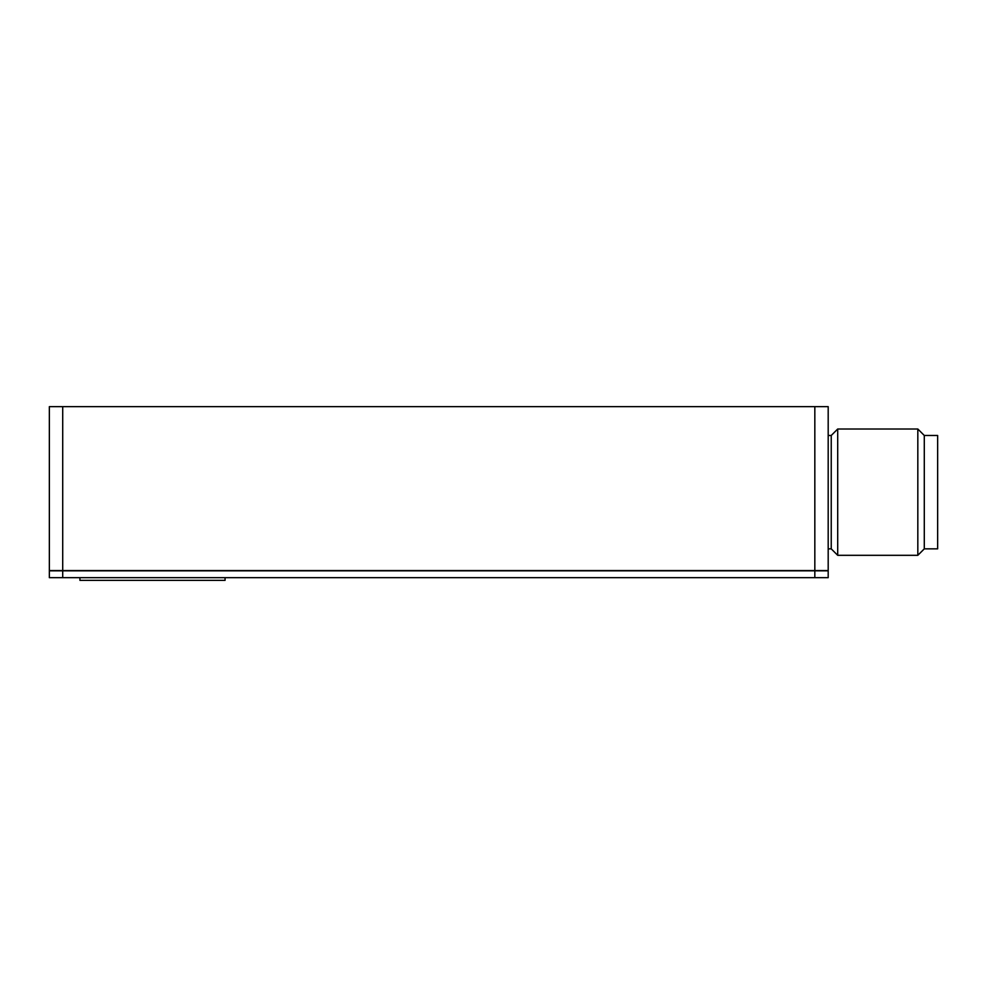 <?xml version="1.0" encoding="UTF-8"?>
<svg xmlns="http://www.w3.org/2000/svg" width="987" height="987" viewBox="0 0 987 987"><rect width="100%" height="100%" fill="white"/><g stroke="black" fill="none" stroke-linecap="round" stroke-linejoin="round"><path stroke-width="1.48" d="M924.288 548.858L937.65 548.858L937.65 435.477L924.288 435.477L924.288 548.858L917.824 555.311L917.824 429.012L924.288 435.477M837.704 555.311L831.239 548.858L831.239 435.477L837.704 429.012L837.704 555.311L917.824 555.311M831.239 548.858L828.192 548.858L828.192 435.477L831.239 435.477M828.192 406.644L49.35 406.644L49.35 570.572L828.192 570.572L828.192 406.644L828.192 570.572M49.35 406.644L49.35 570.572M49.35 577.679L828.192 577.679L828.192 570.831L49.35 570.831L49.35 577.679L49.35 570.831M828.192 577.679L828.192 570.831M79.922 577.679L79.922 580.356L225.061 580.356L225.061 577.679M62.712 406.644L62.712 577.679M814.83 406.644L814.83 577.679M837.704 429.012L917.824 429.012"/></g></svg>
